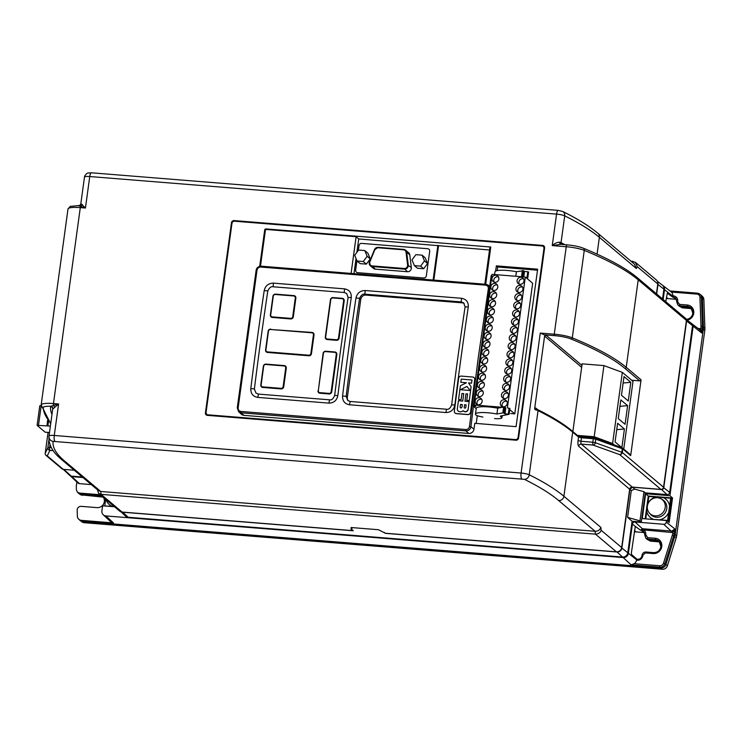 <?xml version="1.0" encoding="UTF-8"?>
<svg xmlns="http://www.w3.org/2000/svg" width="742" height="742" viewBox="0 0 742 742"><rect width="100%" height="100%" fill="white"/><g stroke="black" fill="none" stroke-linecap="round" stroke-linejoin="round"><path stroke-width="1.11" d="M686.415 320.451L638.213 279.836A2.393 2.254 -49.9 0 0 637.461 277.823L685.664 318.439A2.393 2.254 130.1 0 1 686.415 320.451L663.561 487.244A2.393 2.254 130.1 0 1 660.946 489.395L632.277 487.086A2.393 2.254 -49.9 0 0 629.661 489.228L621.675 547.55A4.795 4.517 130.1 0 1 616.444 551.844L385.311 533.238L378.466 529.723L351.105 527.525L351.124 529.779L352.051 530.567L122.068 512.054A4.795 4.517 130.1 0 1 119.62 511.053L98.695 493.421L101.06 494.348L122.068 512.054M616.444 551.844L595.436 534.138L101.06 494.348L100.764 491.492L595.13 531.291C597.978 531.244 599.888 529.955 600.872 527.423L601.168 530.28L621.675 547.55M97.341 489.683L98.695 493.421M635.356 262.288L656.28 279.92A4.795 4.517 130.1 0 1 657.783 283.954L637.285 266.675L635.356 262.288L630.802 261.054M630.672 455.625L622.779 448.975A1.196 1.132 -49.9 0 0 622.399 447.964L630.301 454.614A1.196 1.132 130.1 0 1 630.672 455.625L641.06 379.811A1.196 1.132 130.1 0 1 639.752 380.887L624.922 368.384A382.362 71.891 -172.2 0 0 571.136 339.02A15.582 2.931 -172.2 0 0 554.404 335.634L544.211 334.809A7.188 1.354 7.8 0 1 546.195 335.273L581.923 365.379M657.783 283.954L656.429 293.804M64.304 460.773A4.795 4.517 130.1 0 1 61.846 459.771L98.398 490.564L100.764 491.492L64.304 460.773A330.821 62.198 -172.2 0 1 53.118 441.369L524.399 479.332A426.715 80.229 -172.2 0 1 558.68 500.562L595.13 531.291L595.436 534.138C598.275 534.092 600.185 532.802 601.168 530.28M74.265 470.233L63.228 469.343A2.393 2.254 130.1 0 1 62.003 468.851L46.041 455.402A2.393 2.254 -49.9 0 0 47.265 455.903L63.228 469.343M544.619 247.939A2.393 2.254 -49.9 0 0 542.643 245.417L234.082 220.578A2.393 2.254 -49.9 0 0 231.476 222.73L205.432 412.849A2.393 2.254 -49.9 0 0 207.408 415.362L515.959 440.201A2.393 2.254 -49.9 0 0 518.575 438.049L544.619 247.939M631.665 380.238L639.752 380.887M581.663 367.327L544.582 336.089L534.694 408.267L535.761 408.017L537.662 409.612M560.711 244.378L552.243 245.602L556.556 214.113L89.754 176.531A7.188 1.354 -172.2 0 0 84.477 177.125L80.804 203.948A7.188 1.354 7.8 0 1 80.971 203.707L85.441 208.029L78.337 205.636L80.099 205.219A2.393 2.309 -126 0 1 79.181 205.627M637.285 266.675L636.339 268.493L599.369 237.338A431.501 81.128 -172.2 0 0 564.718 215.866A7.188 1.354 -172.2 0 0 556.556 214.113A4.795 1.345 -85.4 0 1 558.179 210.376L91.368 172.793A4.795 1.345 -85.4 0 0 89.754 176.531L85.441 208.029L80.303 207.612L53.461 403.565L58.599 403.973L52.858 408.99A7.188 1.354 -172.2 0 0 52.682 409.222L49.009 436.055L52.682 409.222A2.393 2.356 -172.3 0 0 50.632 406.57A9.59 1.799 7.8 0 1 50.855 406.245L58.599 403.973L54.277 435.471L521.088 473.044L540.259 333.075L554.255 334.206L566.239 246.724L552.243 245.602C554.756 243.367 557.261 242.235 559.765 242.198A7.188 1.354 7.8 0 1 561.035 242.69A431.501 81.128 7.8 0 1 565.005 244.693M536.132 409.027L536.754 409.278L534.973 409.667L534.694 408.267M544.582 336.089L546.195 335.273M544.211 334.809L540.259 333.075M660.946 489.395L619.681 454.614A2.393 1.762 -70.2 0 0 621.824 452.23L622.297 448.734L595.77 439.19L595.288 442.696L622.297 452.472L663.561 487.244M622 447.751A1.196 1.132 -49.9 0 1 622.399 447.964L621.796 447.63A1.196 0.881 -70.2 0 1 622.297 448.734L622.779 448.975L622.297 452.472A2.393 2.254 -49.9 0 1 619.681 454.614L593.146 445.079A2.393 1.762 -70.2 0 0 595.288 442.696L592.849 442.223L593.331 438.726L581.468 437.771L580.995 441.267L592.849 442.223A2.393 0.668 94.6 0 0 593.146 445.079L581.292 444.124L632.277 487.086M636.339 268.493L634.419 264.096L597.876 233.303C589.269 226.078 577.517 218.788 562.64 211.442L558.179 210.376M48.072 432.41L45.225 453.214A2.393 2.347 25.6 0 0 47.265 455.903L49.909 450.375A2.393 2.347 25.6 0 1 47.868 447.695L48.935 439.885M82.381 204.467A2.393 1.836 -54.4 0 1 80.757 206.035A2.393 0.668 94.6 0 0 80.303 207.612A16.778 3.153 -172.2 0 0 68.004 208.984L41.162 404.928A16.778 3.153 7.8 0 0 41.153 405.049A2.393 2.356 -3.5 0 0 43.212 407.692A14.386 2.708 -172.2 0 1 50.855 406.245A2.393 2.309 -126 0 1 52.858 408.99M50.688 423.803L41.162 404.928A16.778 3.153 7.8 0 1 53.461 403.565A2.393 0.668 94.6 0 0 53.433 405.494A2.393 1.438 -126.7 0 1 54.583 407.451M80.971 203.707A2.393 2.309 -126 0 1 80.099 205.219M560.609 244.341A2.393 1.623 107.9 0 1 559.765 242.198M536.114 409.009A1.196 1.132 130.1 0 1 535.761 408.017M544.433 246.669A2.309 2.18 -49.9 0 0 543.867 246.539L543.255 246.492M206.721 414.231A2.309 2.18 -49.9 0 0 207.018 415.297M352.051 530.567L352.162 529.723M351.43 527.543L351.124 529.779M114.092 506.396L105.123 506.007M104.835 505.766L105.577 499.227M112.005 506.229A11.983 11.288 130.1 0 1 106.06 499.626M655.056 515.885A9.321 8.783 130.1 0 1 649.371 513.037A9.321 8.783 130.1 0 1 648.425 502.863A9.321 8.783 130.1 0 1 657.542 497.734A9.321 8.783 130.1 0 1 661.261 498.93A9.321 8.783 130.1 0 1 664.73 509.513A9.321 8.783 130.1 0 1 655.056 515.885M661.261 498.93L662.699 499.802A9.59 9.025 130.1 0 1 666.26 510.682A9.59 9.025 130.1 0 1 656.318 517.239A9.59 9.025 130.1 0 1 650.474 514.308L649.371 513.037M668.616 521.246L671.658 499.088L670.657 498.244L667.614 520.402L668.616 521.246M667.614 520.402L646.115 518.899M645.828 518.649L647.339 506.369M647.414 505.821L648.86 496.491L670.657 498.244M652.988 519.112A11.983 11.288 130.1 0 1 646.69 511.09M668.486 512.843A11.983 11.288 130.1 0 1 660.157 519.688M663.19 497.53A11.983 11.288 130.1 0 1 669.488 505.552M647.692 503.799A11.983 11.288 130.1 0 1 656.03 496.954M47.59 420.25L46.996 425.871L37.1 425.352L45.132 432.178L49.491 432.53M48.536 421.4L47.915 425.945L46.839 425.741M50.363 426.149L47.915 425.945M39.845 405.865L41.144 405.596M577.406 435.396L594.184 436.75L612.595 443.521L614.255 444.922M612.595 443.521L622.343 372.373L633.009 381.369L623.734 449.086M624.421 428.978L621.87 447.639L615.072 441.917L617.622 423.246L624.421 428.978L616.75 429.655M627.621 405.651L625.061 424.313L618.262 418.581L620.822 399.919L627.621 405.651L619.941 406.319M630.811 382.325L628.261 400.986L621.462 395.254L624.013 376.593L630.811 382.325L623.141 382.993M622.343 372.373L603.932 365.602L582.136 363.849L572.861 431.566M594.184 436.75L603.932 365.602M384.245 532.394L385.348 533.34L617.047 551.992A4.415 4.155 -49.9 0 0 621.861 548.032L629.902 489.349L632.518 487.206L634.698 489.089L643.963 491.714L639.975 520.865L641.274 521.997L645.271 492.836L667.067 494.589A2.393 2.254 -49.9 0 0 669.674 492.447L692.527 325.655A2.393 2.254 -49.9 0 0 691.692 323.568L686.35 319.524M639.975 520.865L627.621 517.378L632.101 521.255L641.274 521.997M643.963 491.714L645.271 492.836M632.518 487.206L661.549 489.544A2.022 1.901 -49.9 0 0 663.756 487.726L686.6 320.943A2.022 1.901 -49.9 0 0 686.406 319.783M662.55 298.961L663.895 289.157A4.795 4.517 -49.9 0 0 662.226 284.984L657.356 281.292M656.661 293.999L657.968 284.436A4.415 4.155 -49.9 0 0 657.7 282.248M63.274 469.352L69.887 475.539A2.393 2.254 -49.9 0 0 71.195 476.114L82.297 477.004M120.992 511.832L125.565 516.107A4.795 4.517 -49.9 0 0 128.18 517.257L622.557 557.047A4.795 4.517 -49.9 0 0 627.788 552.753L632.101 521.255M121.725 512.008A4.415 4.155 -49.9 0 0 122.671 512.203L353.229 530.762L351.801 529.361L351.958 527.59M634.698 489.089L631.294 490.555L627.621 517.378M698.027 328.428L699.122 328.511A4.1 3.858 130.1 0 1 700.736 329.021L700.884 327.973A10.805 10.175 -49.9 0 0 700.977 326.128L699.938 297.282A3.617 3.404 -49.9 0 0 696.923 294.101L697.387 293.192A4.814 4.535 130.1 0 1 699.678 294.055L700.652 294.787A4.879 4.591 130.1 0 1 702.386 298.201L703.425 327.055A12.067 11.362 130.1 0 1 703.323 329.105L675.201 534.388A12.067 11.362 130.1 0 1 674.747 536.41L665.917 564.467A4.879 4.591 130.1 0 1 660.779 568.02L659.861 567.176L631.136 564.866L634.178 563.697L659.712 565.756A3.617 3.404 -49.9 0 0 663.524 563.122L672.354 535.065A10.805 10.175 -49.9 0 0 672.762 533.248L672.261 530.845L674.849 528.935L672.901 532.19A4.1 3.858 130.1 0 1 671.185 532.441L642.665 529.816L642.637 530.576L641.635 530.613L644.139 532.543A4.137 3.896 130.1 0 1 644.548 532.598M665.787 301.688L667.308 293.173L672.966 297.292L672.771 295.854A5.315 5.009 -49.9 0 0 671.399 292.042L662.838 285.503A4.795 4.517 -49.9 0 0 662.689 285.392M634.252 531.866A14.933 14.052 130.1 0 1 636.107 531.893L644.139 532.543M103.481 497.455A6.678 6.288 130.1 0 1 97.054 507.63L81.091 506.341C78.986 506.396 77.678 507.472 77.177 509.568L77.354 516.135A4.795 4.517 130.1 0 0 78.735 519.214L79.913 520.318A4.879 4.591 130.1 0 0 82.575 521.478L81.351 520.355A4.795 4.517 130.1 0 1 78.735 519.214M692.907 313.291A6.659 6.27 -49.9 0 0 687.407 306.418L679.737 305.797L677.873 305.027L680.72 306.65L688.335 307.262A6.595 6.205 130.1 0 1 691.461 308.449M80.257 520.606L81.898 521.849A4.767 4.489 -49.9 0 0 84.161 522.702L662.374 569.244A4.767 4.489 -49.9 0 0 667.392 565.775L676.231 537.718A11.965 11.26 -49.9 0 0 676.676 535.705L704.798 330.431A11.965 11.26 -49.9 0 0 704.9 328.391L703.861 299.545A4.767 4.489 -49.9 0 0 702.498 296.485L700.995 295.075M76.871 482.012L76.426 485.249A11.983 11.288 130.1 0 0 76.324 487.29L76.417 489.906L77.409 492.178L79.403 493.068L80.563 494.191L78.893 493.569L80.572 494.803L101.654 496.982A6.697 6.307 130.1 0 1 103.388 497.381M660.955 546.557A6.659 6.27 -49.9 0 0 655.455 539.694L647.785 539.072L648.768 539.926L647.117 539.323L650.446 541.15L657.959 541.753A6.697 6.307 130.1 0 1 659.907 542.235M666.205 298.609A14.933 14.052 130.1 0 1 668.078 298.636L676.11 299.276A4.146 3.896 130.1 0 1 676.509 299.332M679.069 306.047L682.417 307.884L689.921 308.487A6.697 6.307 130.1 0 1 691.859 308.969M637.035 559.255L631.516 554.478L631.349 553.059L635.3 526.421L640.504 530.178L642.396 528.731L671.046 531.012A2.903 2.727 -49.9 0 0 672.261 530.845M114.528 506.767L102.609 505.812L101.914 510.895A4.795 4.517 -49.9 0 0 105.856 515.931L623.178 557.567A4.795 4.517 -49.9 0 0 628.4 553.272L632.397 524.112A2.393 2.254 130.1 0 1 635.013 521.969L663.691 524.269A2.393 2.254 -49.9 0 0 666.297 522.127L666.52 520.541L642.275 518.584L645.67 493.764L648.276 496.027L645.16 518.816M634.178 563.697A5.315 5.009 -49.9 0 0 636.562 560.182L637.072 559.283L636.645 559.839L628.4 553.272M635.291 526.421L632.397 524.112M650.446 541.15L648.768 539.926L656.382 540.538A6.595 6.205 130.1 0 1 659.508 541.716M663.172 299.48L664.517 289.677A4.795 4.517 -49.9 0 0 662.838 285.503M699.864 329.81L700.736 329.021L701.691 332.982L693.139 326.174L669.915 495.721L645.67 493.764M693.139 326.174A2.393 2.254 -49.9 0 0 692.063 323.929M70.304 475.845A2.393 2.254 -49.9 0 0 71.816 476.633L82.919 477.523M669.915 495.721L672.53 497.975L648.276 496.027M666.52 520.541L669.173 522.47L672.53 497.975M704.798 330.431L702.331 328.316L701.691 332.982L700.04 329.949L692.305 324.087M103.249 514.781L110.614 521.672A5.315 5.009 -49.9 0 0 113.517 522.943L81.351 520.355M662.374 569.244L660.779 568.02L82.575 521.478L84.161 522.702M70.509 476.058L77.873 482.949A2.922 2.745 -49.9 0 0 79.468 483.654L91.322 484.6M79.403 493.068L98.834 494.636A6.678 6.288 130.1 0 1 100.634 495.053M82.241 495.424L80.563 494.191L100.059 495.758A6.595 6.205 130.1 0 1 102.09 496.287M78.893 493.569L77.409 492.178M642.637 530.576L640.504 530.178M643.982 528.833L644.121 530.261A5.175 4.869 130.1 0 1 645.735 534.611L647.645 537.653L647.785 539.072L645.92 538.302L644.9 534.778M647.117 539.323L645.92 538.302L644.789 535.232L645.67 535.13M672.771 295.854L673.43 295.91A5.175 4.869 130.1 0 1 677.696 301.335L676.741 301.957L677.873 305.027L676.852 301.512M642.665 529.816L642.396 528.731L635.013 521.969M478.34 357.106L488.357 288.684C488.468 286.681 487.559 285.503 485.602 285.151L260.785 267.055C258.772 267.092 257.511 268.094 257.02 270.06L238.145 407.831C238.099 409.89 239.045 411.096 241.002 411.458L465.828 429.553C467.831 429.516 469.046 428.477 469.482 426.455L478.34 357.106M484.962 321.026L474.945 394.141M489.358 288.879L488.357 288.684M537.505 270.199L497.659 266.999L497.159 270.617M477.282 415.724L476.225 423.441M497.659 266.999L496.352 265.868L495.637 271.099M473.415 406.301L470.938 426.733C470.345 429.46 468.694 430.852 465.976 430.907L468.758 433.449A4.795 4.517 -49.9 0 0 473.98 429.154L474.787 423.32L516.08 426.65L537.644 269.188L496.352 265.868M351.087 273.427L356.114 236.698L266.61 229.491A1.159 1.085 -49.9 0 0 265.348 230.53L260.461 266.192M489.525 249.989L358.729 238.952L356.893 252.308M356.039 258.55L353.971 273.659M358.729 238.952L356.114 236.698M344.251 292.506L273.13 286.783C271.09 286.282 269.318 287.683 267.797 290.994A1183.175 331.043 94.6 0 0 254.385 388.975L255.962 393.075L258.439 394.095L329.55 399.817C331.6 400.328 333.306 398.862 334.67 395.43A1183.175 331.043 -85.4 0 1 348.1 297.459L346.681 293.489L344.251 292.515L344.52 288.861C349.287 289.723 351.541 292.617 351.281 297.533A1183.954 331.266 94.6 0 0 337.851 395.569C336.766 400.495 333.779 403.017 328.873 403.119L257.752 397.397C252.976 396.525 250.657 393.575 250.796 388.558A1183.954 331.266 -85.4 0 1 264.226 290.521C265.423 285.698 268.483 283.231 273.408 283.138L344.52 288.861M464.186 303.422A4.795 4.517 -49.9 0 0 462.34 302.847L365.992 295.093A4.795 4.517 -49.9 0 0 360.76 299.388L347.339 397.36A4.795 4.517 -49.9 0 0 348.323 400.884M359.573 298.386A1183.175 331.043 94.6 0 0 346.152 396.358L347.72 400.457L350.205 401.478L349.519 404.78C344.742 403.908 342.424 400.958 342.563 395.95A1183.954 331.266 -85.4 0 1 355.993 297.913C357.19 293.081 360.25 290.623 365.166 290.53L461.524 298.284C466.282 299.147 468.536 302.031 468.285 306.947A1183.954 331.266 94.6 0 0 454.855 404.984C453.77 409.918 450.774 412.431 445.868 412.533L349.519 404.78M350.196 401.478L446.545 409.232C448.595 409.742 450.301 408.286 451.674 404.844A1183.175 331.043 -85.4 0 1 465.095 306.882L463.676 302.903L461.255 301.929L364.897 294.175C362.857 293.665 361.076 295.066 359.564 298.377L355.993 297.913M543.96 248.468A2.393 2.254 -49.9 0 0 541.985 245.954L234.583 221.209A2.393 2.254 -49.9 0 0 231.968 223.361L206.081 412.311A2.393 2.254 -49.9 0 0 208.057 414.824L515.467 439.57A2.393 2.254 -49.9 0 0 518.083 437.418L543.96 248.468L544.48 248.913M465.828 429.553L465.976 430.907L241.159 412.812L238.636 411.699L241.317 414.212A4.795 4.517 -49.9 0 0 243.933 415.353L468.758 433.449M484.878 284.195L489.952 247.207L490.796 247.021L265.998 228.926A1.196 1.132 -49.9 0 0 264.69 230.001L259.709 266.313M237.31 407.924L256.138 270.209L237.273 407.877L238.636 411.699L237.273 407.877L238.145 407.831M485.602 285.151L486.001 284.288L488.236 285.132L489.609 287.043M489.952 247.207L490.796 247.021L485.695 284.26M437.873 245.324L433.115 280.031M273.13 286.783L273.408 283.138M351.281 297.533L348.1 297.459M267.797 290.994L264.226 290.521M337.851 395.569L334.67 395.43M254.385 388.975L250.796 388.558M328.873 403.119L329.55 399.817M258.439 394.095L257.752 397.397M365.992 295.093L364.897 294.175L365.166 290.53M461.524 298.284L461.255 301.929L462.34 302.847M468.285 306.947L465.095 306.882M454.855 404.984L451.674 404.844M347.339 397.36L346.152 396.358L342.563 395.95M445.868 412.533L446.545 409.232M438.522 245.89L433.838 280.086M473.98 429.154L470.938 426.733L469.482 426.455M257.02 270.06L256.138 270.209C256.667 267.704 258.346 266.359 261.175 266.192L485.936 284.307M473.934 377.511A2.393 2.263 127.4 0 1 474.834 379.644L470.521 412.441A2.393 2.263 127.4 0 1 467.924 414.592L456.451 413.674A2.393 2.263 127.4 0 1 455.245 413.183M470.4 412.339A2.393 2.263 127.4 0 1 467.794 414.5L456.33 413.572A2.393 2.263 127.4 0 1 454.345 411.049L458.649 378.262A2.393 2.263 127.4 0 1 461.255 376.101L472.719 377.029A2.393 2.263 127.4 0 1 474.713 379.552L470.521 412.441M471.986 379.987L471.578 383.169L468.564 382.918L471.105 386.767L469.287 400.597L466.737 400.392L469.278 400.587L471.096 386.767L468.564 382.918L471.569 383.16L471.986 379.987L461.246 379.125L460.828 382.297L466.44 382.742L460.838 382.297M469.148 401.589L468.156 409.213L469.148 401.589L464.974 401.255L465.957 393.798L467.581 393.928L465.957 393.798L464.984 401.255M468.156 409.213A2.69 2.541 127.4 0 1 463.667 411.105L463.667 411.105A2.866 2.708 -52.6 0 0 468.146 409.213L468.156 409.213M463.203 410.651A3.385 3.191 127.4 0 1 462.099 411.383A3.905 3.691 127.4 0 1 458.528 411.281A2.495 2.356 127.4 0 1 458.213 411.087L458.204 411.077A2.495 2.356 -52.6 0 0 458.519 411.281A3.905 3.691 -52.6 0 0 462.09 411.383A3.385 3.191 -52.6 0 0 463.193 410.641A2.866 2.708 -52.6 0 0 463.657 411.105L463.667 411.105M463.731 393.622L461.941 393.473L461.125 399.678L458.575 399.465L461.116 399.669L461.932 393.473L463.731 393.612L462.748 401.079L458.408 400.726L457.332 408.907A2.495 2.356 -52.6 0 0 458.204 411.077M466.737 400.383L467.581 393.928M466.44 382.742L460.374 385.784L458.575 399.465M460.374 389.717L470.261 390.515L466.95 386.434L460.374 389.717M460.392 389.726L466.959 386.434M464.511 407.998A0.825 0.779 127.4 0 1 464.223 407.284A0.825 0.779 -52.6 0 0 465.299 408.072A0.825 0.779 -52.6 0 0 465.791 407.404L466.115 404.9L464.548 404.77L464.214 407.275L464.548 404.78L466.115 404.9M461.96 407.098L462.294 404.585L460.494 404.446L460.161 406.95A0.937 0.89 -52.6 0 0 461.394 407.859A0.937 0.89 -52.6 0 0 461.96 407.098M460.494 407.775A0.937 0.89 127.4 0 1 460.17 406.959L460.494 404.446L462.294 404.594M479.147 397.712A3.617 3.404 -49.9 0 0 476.336 404A3.617 3.404 -49.9 0 0 481.827 402.526A3.617 3.404 -49.9 0 0 479.147 397.712M477.366 404.585A3.617 3.404 130.1 0 1 481.743 399.391M480.259 389.55A3.617 3.404 -49.9 0 0 477.449 395.829A3.617 3.404 -49.9 0 0 482.949 394.364A3.617 3.404 -49.9 0 0 480.259 389.55M478.488 396.423A3.617 3.404 130.1 0 1 482.866 391.229M481.382 381.388A3.617 3.404 -49.9 0 0 478.571 387.667A3.617 3.404 -49.9 0 0 484.072 386.192A3.617 3.404 -49.9 0 0 481.382 381.388M479.61 388.252A3.617 3.404 130.1 0 1 483.979 383.067M482.495 373.217A3.617 3.404 -49.9 0 0 479.684 379.505A3.617 3.404 -49.9 0 0 485.185 378.03A3.617 3.404 -49.9 0 0 482.495 373.217M480.723 380.089A3.617 3.404 130.1 0 1 485.101 374.895M483.617 365.055A3.617 3.404 -49.9 0 0 480.807 371.343A3.617 3.404 -49.9 0 0 486.307 369.868A3.617 3.404 -49.9 0 0 483.617 365.055M481.846 371.928A3.617 3.404 130.1 0 1 486.223 366.733M484.739 356.893A3.617 3.404 -49.9 0 0 481.92 363.172A3.617 3.404 -49.9 0 0 487.42 361.706A3.617 3.404 -49.9 0 0 484.739 356.893M482.959 363.765A3.617 3.404 130.1 0 1 487.336 358.572M485.852 348.731A3.617 3.404 -49.9 0 0 483.042 355.01A3.617 3.404 -49.9 0 0 488.542 353.535A3.617 3.404 -49.9 0 0 485.852 348.731M484.081 355.594A3.617 3.404 130.1 0 1 488.459 350.4M486.975 340.559A3.617 3.404 -49.9 0 0 484.164 346.848A3.617 3.404 -49.9 0 0 489.664 345.373A3.617 3.404 -49.9 0 0 486.975 340.559M485.203 347.432A3.617 3.404 130.1 0 1 489.572 342.238M488.088 332.397A3.617 3.404 -49.9 0 0 485.277 338.686A3.617 3.404 -49.9 0 0 490.777 337.211A3.617 3.404 -49.9 0 0 488.088 332.397M486.316 339.27A3.617 3.404 130.1 0 1 490.694 334.076M489.21 324.235A3.617 3.404 -49.9 0 0 486.4 330.515A3.617 3.404 -49.9 0 0 491.9 329.04A3.617 3.404 -49.9 0 0 489.21 324.235M487.438 331.099A3.617 3.404 130.1 0 1 491.807 325.914M490.332 316.073A3.617 3.404 -49.9 0 0 487.513 322.353A3.617 3.404 -49.9 0 0 493.013 320.878A3.617 3.404 -49.9 0 0 490.332 316.073M488.551 322.937A3.617 3.404 130.1 0 1 492.929 317.743M491.445 307.902A3.617 3.404 -49.9 0 0 488.635 314.191A3.617 3.404 -49.9 0 0 494.135 312.716A3.617 3.404 -49.9 0 0 491.445 307.902M489.674 314.775A3.617 3.404 130.1 0 1 494.051 309.581M492.567 299.74A3.617 3.404 -49.9 0 0 489.757 306.019A3.617 3.404 -49.9 0 0 495.248 304.554A3.617 3.404 -49.9 0 0 492.567 299.74M490.787 306.613A3.617 3.404 130.1 0 1 495.164 301.419M493.68 291.578A3.617 3.404 -49.9 0 0 490.87 297.857A3.617 3.404 -49.9 0 0 496.37 296.383A3.617 3.404 -49.9 0 0 493.68 291.578M491.909 298.442A3.617 3.404 130.1 0 1 496.287 293.257M494.803 283.407A3.617 3.404 -49.9 0 0 491.992 289.695A3.617 3.404 -49.9 0 0 497.492 288.221A3.617 3.404 -49.9 0 0 494.803 283.407M493.031 290.28A3.617 3.404 130.1 0 1 497.4 285.086M495.916 275.245A3.617 3.404 -49.9 0 0 493.105 281.533A3.617 3.404 -49.9 0 0 498.605 280.059A3.617 3.404 -49.9 0 0 495.916 275.245M494.144 282.118A3.617 3.404 130.1 0 1 498.522 276.924M504.263 399.734A3.617 3.404 -49.9 0 0 501.453 406.022A3.617 3.404 -49.9 0 0 506.953 404.548A3.617 3.404 -49.9 0 0 504.263 399.734M502.492 406.607A3.617 3.404 130.1 0 1 506.869 401.413M505.385 391.572A3.617 3.404 -49.9 0 0 502.575 397.851A3.617 3.404 -49.9 0 0 508.066 396.386A3.617 3.404 -49.9 0 0 505.385 391.572M503.605 398.445A3.617 3.404 130.1 0 1 507.982 393.251M506.498 383.41A3.617 3.404 -49.9 0 0 503.688 389.689A3.617 3.404 -49.9 0 0 509.188 388.214A3.617 3.404 -49.9 0 0 506.498 383.41M504.727 390.273A3.617 3.404 130.1 0 1 509.105 385.089M507.621 375.239A3.617 3.404 -49.9 0 0 504.81 381.527A3.617 3.404 -49.9 0 0 510.311 380.052A3.617 3.404 -49.9 0 0 507.621 375.239M505.849 382.111A3.617 3.404 130.1 0 1 510.218 376.917M508.734 367.077A3.617 3.404 -49.9 0 0 505.923 373.365A3.617 3.404 -49.9 0 0 511.423 371.89A3.617 3.404 -49.9 0 0 508.734 367.077M506.962 373.949A3.617 3.404 130.1 0 1 511.34 368.755M509.856 358.915A3.617 3.404 -49.9 0 0 507.046 365.194A3.617 3.404 -49.9 0 0 512.546 363.728A3.617 3.404 -49.9 0 0 509.856 358.915M508.084 365.787A3.617 3.404 130.1 0 1 512.462 360.593M510.978 350.753A3.617 3.404 -49.9 0 0 508.159 357.032A3.617 3.404 -49.9 0 0 513.659 355.557A3.617 3.404 -49.9 0 0 510.978 350.753M509.197 357.616A3.617 3.404 130.1 0 1 513.575 352.422M512.091 342.581A3.617 3.404 -49.9 0 0 509.281 348.87A3.617 3.404 -49.9 0 0 514.781 347.395A3.617 3.404 -49.9 0 0 512.091 342.581M510.32 349.454A3.617 3.404 130.1 0 1 514.698 344.26M513.214 334.419A3.617 3.404 -49.9 0 0 510.403 340.708A3.617 3.404 -49.9 0 0 515.903 339.233A3.617 3.404 -49.9 0 0 513.214 334.419M511.442 341.292A3.617 3.404 130.1 0 1 515.811 336.098M514.327 326.257A3.617 3.404 -49.9 0 0 511.516 332.537A3.617 3.404 -49.9 0 0 517.016 331.062A3.617 3.404 -49.9 0 0 514.327 326.257M512.555 333.121A3.617 3.404 130.1 0 1 516.933 327.936M515.449 318.095A3.617 3.404 -49.9 0 0 512.639 324.375A3.617 3.404 -49.9 0 0 518.139 322.9A3.617 3.404 -49.9 0 0 515.449 318.095M513.677 324.959A3.617 3.404 130.1 0 1 518.046 319.765M516.571 309.924A3.617 3.404 -49.9 0 0 513.752 316.213A3.617 3.404 -49.9 0 0 519.252 314.738A3.617 3.404 -49.9 0 0 516.571 309.924M514.79 316.797A3.617 3.404 130.1 0 1 519.168 311.603M517.684 301.762A3.617 3.404 -49.9 0 0 514.874 308.041A3.617 3.404 -49.9 0 0 520.374 306.576A3.617 3.404 -49.9 0 0 517.684 301.762M515.913 308.635A3.617 3.404 130.1 0 1 520.29 303.441M518.806 293.6A3.617 3.404 -49.9 0 0 515.987 299.879A3.617 3.404 -49.9 0 0 521.487 298.405A3.617 3.404 -49.9 0 0 518.806 293.6M517.026 300.464A3.617 3.404 130.1 0 1 521.403 295.279M519.919 285.429A3.617 3.404 -49.9 0 0 517.109 291.717A3.617 3.404 -49.9 0 0 522.609 290.243A3.617 3.404 -49.9 0 0 519.919 285.429M518.148 292.302A3.617 3.404 130.1 0 1 522.526 287.108M521.042 277.267A3.617 3.404 -49.9 0 0 518.231 283.555A3.617 3.404 -49.9 0 0 523.731 282.081A3.617 3.404 -49.9 0 0 521.042 277.267M519.27 284.14A3.617 3.404 130.1 0 1 523.639 278.946M494.562 418.562A10.073 1.892 -172.2 0 0 501.944 417.746A10.073 1.892 -172.2 0 0 500.488 416.512L500.46 416.039L509.105 414.286L505.014 413.776L503.15 412.821L496.917 414.017A16.649 3.135 -172.2 0 0 487.67 412.756A16.649 3.135 -172.2 0 0 475.474 414.119A16.649 3.135 -172.2 0 0 476.03 415.093A6.585 1.234 -172.2 0 0 479.916 416.438L482.875 417.06M491.872 275.625L491.185 275.57L473.294 406.199L475.817 406.403L474.147 404.993L502.315 407.265L497.724 408.183A16.649 3.135 -172.2 0 0 488.477 406.931A16.649 3.135 -172.2 0 0 476.271 408.286L475.474 414.119M505.274 407.506L502.315 407.265M510.635 413.535L514.763 413.869L532.654 283.24L525.828 277.48L527.794 277.823L526.551 278.092M509.745 409.64L514.763 413.869M507.407 407.673L525.308 277.044L523.166 276.868L492.039 274.364L474.147 404.993M525.308 277.044L525.828 277.48M473.294 406.199L476.216 408.666M509.049 414.24L509.902 408.452L507.927 408.109M508.307 414.036L509.105 408.202M505.014 413.776L505.812 407.942M504.087 413.016L504.885 407.182M496.917 414.017L497.724 408.183M494.589 274.568L494.96 271.822A16.649 3.135 7.8 0 1 516.413 271.72L515.792 276.274M520.207 276.636L523.166 276.868M516.413 271.72L523.583 270.719L522.776 276.553M523.583 270.719L524.501 271.479L523.759 276.914M524.501 271.479L527.794 271.739L526.996 277.573M527.794 271.739L528.592 271.989L527.747 277.777M406.022 252.234A3.042 2.866 -49.9 0 0 403.509 249.813L377.938 247.754A3.042 2.866 -49.9 0 0 374.821 249.729L369.831 261.945A3.042 2.866 -49.9 0 0 372.132 265.896L404.279 268.483A3.042 2.866 -49.9 0 0 407.599 264.977L406.022 252.234L406.69 252.261L408.276 265.005A3.599 3.385 130.1 0 1 404.344 269.142L372.196 266.554A3.599 3.385 130.1 0 1 370.36 265.803L373.43 268.391A3.599 3.385 -49.9 0 0 375.267 269.142L407.414 271.73A3.599 3.385 -49.9 0 0 411.346 267.593L409.76 254.849A3.599 3.385 -49.9 0 0 408.638 252.734L405.559 250.147A3.599 3.385 130.1 0 1 406.69 252.261L409.76 254.849M360.148 263.623L366.372 264.124L370.239 258.893L367.874 253.161L364.786 250.555L358.562 250.054L354.695 255.285L357.06 261.017L360.148 263.623M356.939 260.73L355.65 270.153A2.393 2.254 -49.9 0 0 357.625 272.676L423.719 277.99A2.393 2.254 -49.9 0 0 426.335 275.848L429.701 251.232A2.393 2.254 -49.9 0 0 427.726 248.718L361.632 243.395A2.393 2.254 -49.9 0 0 359.026 245.546L358.367 250.314M417.477 268.233L423.701 268.734L427.568 263.503L425.203 257.771L422.115 255.165L415.891 254.664L412.023 259.895L414.388 265.627L417.477 268.233M357.06 261.017L363.283 261.518L366.372 264.124M363.283 261.518L367.151 256.287L370.239 258.893M367.151 256.287L364.786 250.555M414.388 265.627L420.612 266.128L423.701 268.734M420.612 266.128L424.48 260.896L427.568 263.503M424.48 260.896L422.115 255.165M344.205 300.835A2.393 2.254 -49.9 0 0 342.229 298.321L333.056 297.579A2.393 2.254 -49.9 0 0 330.44 299.731L325.33 337.053A2.393 2.254 -49.9 0 0 327.305 339.567L336.478 340.309A2.393 2.254 -49.9 0 0 339.094 338.167L344.205 300.835L343.629 300.695A1.92 1.809 -49.9 0 0 342.043 298.683L332.87 297.941A1.92 1.809 -49.9 0 0 330.774 299.666L325.664 336.989A1.92 1.809 -49.9 0 0 327.25 339.001L336.423 339.743A1.92 1.809 -49.9 0 0 338.51 338.018L343.629 300.695M270.756 329.123A2.393 2.254 -49.9 0 0 268.14 331.275L265.58 349.936A2.393 2.254 -49.9 0 0 267.556 352.45L308.848 355.77A2.393 2.254 -49.9 0 0 311.464 353.628L314.024 334.967A2.393 2.254 -49.9 0 0 312.048 332.444L270.561 329.485A1.92 1.809 -49.9 0 0 268.474 331.201L265.914 349.862A1.92 1.809 -49.9 0 0 267.5 351.884L308.793 355.205A1.92 1.809 -49.9 0 0 310.879 353.489L313.439 334.827A1.92 1.809 -49.9 0 0 311.863 332.806L270.561 329.485M295.873 298.126A2.393 2.254 -49.9 0 0 293.897 295.613L275.542 294.129A2.393 2.254 -49.9 0 0 272.935 296.281L270.376 314.942A2.393 2.254 -49.9 0 0 272.351 317.455L290.706 318.939A2.393 2.254 -49.9 0 0 293.313 316.788L295.873 298.126L295.288 297.987A1.92 1.809 -49.9 0 0 293.711 295.975L275.356 294.491A1.92 1.809 -49.9 0 0 273.269 296.216L270.709 314.877A1.92 1.809 -49.9 0 0 272.286 316.89L290.641 318.364A1.92 1.809 -49.9 0 0 292.738 316.648L295.288 297.987M286.282 368.106A2.393 2.254 -49.9 0 0 284.316 365.593L265.961 364.118A2.393 2.254 -49.9 0 0 263.345 366.26L260.785 384.922A2.393 2.254 -49.9 0 0 262.761 387.445L281.116 388.919A2.393 2.254 -49.9 0 0 283.732 386.767L286.282 368.106L285.707 367.967A1.92 1.809 -49.9 0 0 284.121 365.954L265.775 364.48A1.92 1.809 -49.9 0 0 263.679 366.196L261.128 384.857A1.92 1.809 -49.9 0 0 262.705 386.87L281.06 388.344A1.92 1.809 -49.9 0 0 283.147 386.628L285.707 367.967M317.984 390.709A2.393 2.254 -49.9 0 0 319.96 393.223L329.133 393.965A2.393 2.254 -49.9 0 0 331.748 391.813L336.859 354.49A2.393 2.254 -49.9 0 0 334.883 351.977L325.71 351.235A2.393 2.254 -49.9 0 0 323.095 353.387L318.318 390.635A1.92 1.809 -49.9 0 0 319.895 392.657L329.077 393.39A1.92 1.809 -49.9 0 0 331.164 391.674L336.274 354.351A1.92 1.809 -49.9 0 0 334.698 352.339L325.515 351.597A1.92 1.809 -49.9 0 0 323.429 353.313L318.318 390.635M554.404 335.634L554.255 334.206A16.778 3.153 7.8 0 1 572.277 337.851L584.26 250.379A383.558 72.113 -172.2 0 1 638.213 279.836L626.229 367.318L641.06 379.811M629.661 489.228L578.677 446.276A4.795 1.345 -85.4 0 1 578.083 440.562L578.556 437.066L572.694 432.122L563.901 496.268L600.872 527.423M597.069 254.135L599.369 237.338A4.795 4.517 -49.9 0 0 597.876 233.303M578.677 446.276A2.393 2.254 130.1 0 1 581.292 444.124A2.393 0.668 94.6 0 1 580.995 441.267L578.083 440.562M571.136 339.02A1.196 0.955 -67.7 0 0 572.277 337.851A383.558 72.113 7.8 0 1 626.229 367.318A1.196 1.132 -49.9 0 1 624.922 368.384M51.977 414.37A338.009 63.552 7.8 0 1 50.632 406.57M43.212 407.692A429.108 80.674 -172.2 0 0 50.79 423.051M53.22 450.644L49.909 450.375A2.393 0.668 94.6 0 1 49.612 447.528L51.383 447.667M621.555 447.593A1.196 0.881 -70.2 0 1 621.796 447.63L595.26 438.095A1.196 0.881 -70.2 0 1 595.77 439.19L593.331 438.726L593.739 437.789L581.876 436.834L581.468 437.771L578.556 437.066A1.196 1.132 -49.9 0 0 578.185 436.055L572.314 431.111A1.196 1.132 -49.9 0 1 572.694 432.122A431.501 81.128 -172.2 0 0 538.033 410.651L529.241 474.797A431.501 81.128 7.8 0 1 563.901 496.268A4.795 4.517 -49.9 0 1 558.68 500.562M562.64 211.442A4.795 4.109 -63.7 0 1 564.718 215.866L561.035 242.69A2.393 2.05 116.3 0 0 561.462 244.406M50.011 444.597L49.612 447.528L47.868 447.695L45.225 453.214A2.393 2.393 0 0 0 46.041 455.402A2.393 2.254 -49.9 0 1 45.429 454.549M632.267 262.278L632.824 261.212M578.296 436.166A3.599 0.677 -172.2 0 0 581.811 436.853M578.166 436.036L593.665 437.808M593.795 437.817L595.019 438.049A1.196 0.881 -70.2 0 1 595.26 438.095L593.795 437.817M91.368 172.793L88.094 173.025C87.51 172.543 84.393 175.492 84.477 177.125L80.804 203.948A2.393 2.356 -172.3 0 1 80.488 204.838M53.118 441.369A4.795 4.712 -172.3 0 1 49.009 436.055L49.009 436.055A7.188 1.354 7.8 0 1 54.277 435.471A4.795 1.345 -85.4 0 0 54.88 441.175M572.314 431.111C563.948 424.081 552.354 416.883 537.514 409.547A1.196 1.03 -63.7 0 1 538.033 410.651A7.188 1.354 -172.2 0 0 534.973 409.667M521.682 478.748A4.795 1.345 -85.4 0 1 521.088 473.044A7.188 1.354 7.8 0 1 529.241 474.797A4.795 4.109 -63.7 0 1 524.399 479.332M637.461 277.823C625.868 268.122 607.781 258.235 583.212 248.162A2.393 1.901 -67.7 0 1 584.26 250.379A16.778 3.153 -172.2 0 0 566.239 246.724A2.393 0.668 -85.4 0 1 567.046 244.86A2.393 0.668 -85.4 0 1 567.176 244.916M49.009 436.055L49.009 436.055C48.406 443.642 51.755 450.709 59.035 457.267L61.846 459.771M543.867 246.539L542.643 245.417M206.22 413.48L205.432 412.849M232.005 223.156L231.476 222.73M234.787 221.227L234.082 220.578M41.162 405.818L38.51 425.194M47.989 420.742L47.303 425.778M48.508 421.363L47.878 425.927M661.549 489.544L667.067 494.589M663.756 487.726L669.674 492.447M686.6 320.943L692.527 325.655M657.968 284.436L663.895 289.157M63.877 469.398L71.195 476.114M122.671 512.203L128.18 517.257M617.047 551.992L622.557 557.047M621.861 548.032L627.788 552.753M631.294 490.555L629.902 489.349M673.43 295.91L673.588 297.338L672.966 297.292M677.696 301.335L676.815 301.438L675.48 298.052A3.97 3.738 -49.9 0 0 673.588 297.338L676.11 299.276M647.645 537.653L655.307 538.265A7.856 7.392 130.1 0 1 661.781 546.52A7.856 7.392 130.1 0 1 653.22 553.551L645.549 552.938L642.025 555.777M642.86 555.61A5.175 4.869 130.1 0 1 637.23 560.238L637.693 559.338M645.735 534.611L644.863 534.713L643.518 531.328A3.97 3.738 -49.9 0 0 641.635 530.613M677.622 301.864L679.598 304.378L687.268 304.999A7.856 7.392 130.1 0 1 693.733 313.245A7.856 7.392 130.1 0 1 687.203 320.173M687.268 304.999L687.407 306.418L689.921 308.487M655.307 538.265L655.455 539.694L657.959 541.753M636.107 531.893L634.429 530.604M637.23 560.238L636.562 560.182M645.549 552.938L645.957 552.002L653.563 552.632M672.753 296.234L664.517 289.677M696.923 294.101L671.399 292.042M679.598 304.378L679.737 305.797L682.417 307.884M676.676 535.705L674.209 533.6L674.849 528.935L666.297 522.127M670.082 290.994L697.267 293.183M671.185 532.441L671.046 531.012L663.691 524.269M631.136 564.866L623.178 557.567M113.517 522.943L105.856 515.931M79.468 483.654L71.816 476.633M667.392 565.775L664.925 563.67A4.814 4.535 130.1 0 1 659.861 567.176L659.712 565.756M670.054 290.966L697.332 293.164L699.678 294.055A4.814 4.535 130.1 0 1 701.394 297.421L702.433 326.276A12.011 11.306 130.1 0 1 702.331 328.316L700.884 327.973M703.861 299.545L701.394 297.421L699.938 297.282M704.9 328.391L702.433 326.276L700.977 326.128M672.762 533.248L674.209 533.6A12.011 11.306 130.1 0 1 673.755 535.613L664.925 563.67L663.524 563.122M676.231 537.718L672.354 535.065M98.834 494.636L101.654 496.982M668.078 298.636L666.381 297.329M653.22 553.551L653.683 552.642M642.934 555.081L642.099 555.257M699.122 328.511L698.973 329.142M359.564 298.377L360.76 299.388M208.057 414.824L208.836 415.474M515.467 439.57L516.219 440.201M518.083 437.418L518.602 437.863M241.002 411.458L241.159 412.812L243.933 415.353M266.61 229.491L265.998 228.926M265.348 230.53L264.69 230.001M260.785 267.055L261.175 266.192L486.001 284.288L489.72 286.254M502.863 412.821L503.66 406.996M500.488 416.512L500.553 416.021M508.864 414.175L509.661 408.341M503.512 412.877L504.31 407.043M522.359 270.533L521.561 276.358M523.008 270.58L522.201 276.414M528.36 271.878L527.562 277.712M411.346 267.593L407.599 264.977M404.279 268.483L407.414 271.73M377.938 247.754L403.722 249.395A3.599 3.385 130.1 0 1 405.559 250.147L403.509 249.813M374.821 249.729L378.123 247.327L403.667 249.395M369.497 261.843L374.46 249.637A3.599 3.385 130.1 0 1 378.095 247.336M372.132 265.896L375.267 269.142M370.36 265.803A3.599 3.385 130.1 0 1 369.479 261.88L370.36 265.803M369.831 261.945L374.46 249.637M272.286 316.89L272.351 317.455M290.641 318.364L290.706 318.939M292.738 316.648L293.313 316.788M267.5 351.884L267.556 352.45M308.793 355.205L308.848 355.77M310.879 353.489L311.464 353.628M313.439 334.827L314.024 334.967M262.705 386.87L262.761 387.445M281.06 388.344L281.116 388.919M283.147 386.628L283.732 386.767M327.25 339.001L327.305 339.567M336.423 339.743L336.478 340.309M338.51 338.018L339.094 338.167M319.895 392.657L319.96 393.223M329.077 393.39L329.133 393.965M331.164 391.674L331.748 391.813M336.274 354.351L336.859 354.49M583.212 248.162C578.964 246.539 573.575 245.435 567.046 244.86L560.414 244.322M48.063 432.41L45.216 453.241M78.912 205.608L70.249 206.369L68.004 208.984M80.804 203.948L80.062 205.246M536.188 409.027L537.514 409.547M39.78 405.753L37.1 425.352M659.082 541.28L660.899 546.613C659.963 550.545 657.533 552.549 653.619 552.623L645.957 552.002C643.833 552.039 642.535 553.096 642.053 555.183L641.988 555.702C641.413 558.067 639.956 559.264 637.628 559.301L636.998 559.255M691.043 308.004L692.852 313.337C691.915 317.27 689.494 319.273 685.58 319.348M206.833 414.324L208.131 415.418M484.841 284.195L489.915 247.132M501.944 417.746L502.223 415.687M509.105 414.286L509.902 408.452M528.592 271.989L527.794 277.823"/></g></svg>
